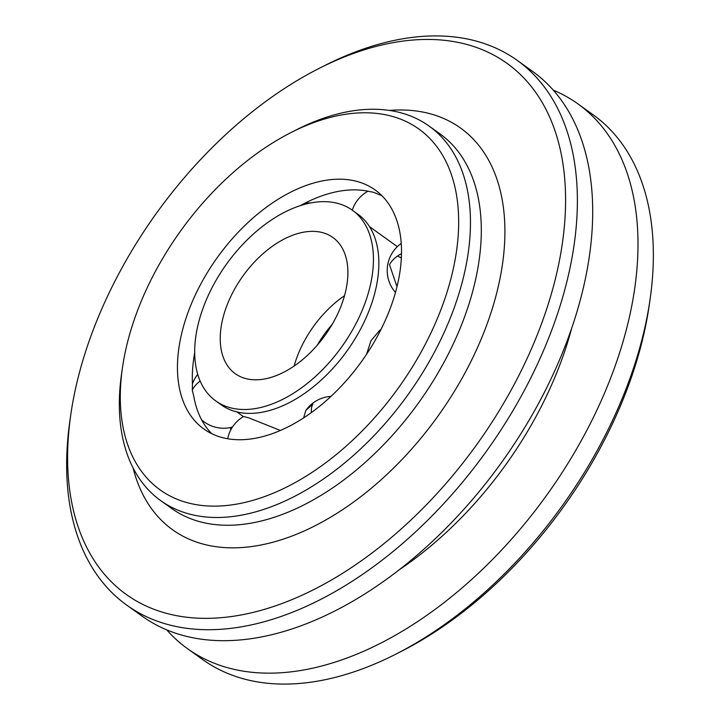 <?xml version="1.0" encoding="UTF-8"?>
<svg xmlns="http://www.w3.org/2000/svg" width="720" height="720" viewBox="0 0 720 720"><rect width="100%" height="100%" fill="white"/><g stroke="black" fill="none" stroke-linecap="round" stroke-linejoin="round"><path stroke-width="1.08" d="M553.347 90.198A335.115 202.608 125.6 0 1 577.854 103.842A335.115 202.608 125.6 0 1 582.12 439.101A335.115 202.608 125.6 0 1 187.443 648.621A335.115 202.608 125.6 0 1 166.653 629.802M577.854 103.842L593.172 114.813A335.115 202.608 125.6 0 1 650.061 299.457A335.115 202.608 125.6 0 1 597.438 450.072A335.115 202.608 125.6 0 1 395.892 654.129A335.115 202.608 125.6 0 1 202.761 659.601L187.443 648.621M650.061 299.457L649.188 305.532A326.736 197.55 125.6 0 1 597.879 452.394A326.736 197.55 125.6 0 1 401.364 651.348L395.892 654.129M317.232 345.213A83.781 50.652 125.6 0 1 332.253 324.252M379.593 330.471L371.007 340.659L366.543 354.303M401.526 253.611A33.174 21.96 173.5 0 0 398.907 255.123A33.174 21.96 173.5 0 0 389.484 264.645L396.999 286.74M401.373 258.057L397.62 255.978M300.177 205.722A147.033 88.893 125.6 0 1 369.306 191.475L373.635 192.321L379.143 194.58A147.033 88.893 125.6 0 1 382.113 195.912M201.969 281.88A147.033 88.893 125.6 0 1 375.129 189.954A147.033 88.893 125.6 0 1 377.001 337.05A147.033 88.893 125.6 0 1 203.841 428.976A147.033 88.893 125.6 0 1 201.969 281.88M369.531 226.656L397.359 246.636M352.386 210.24L357.804 214.128A117.288 70.911 125.6 0 1 359.298 331.47A117.288 70.911 125.6 0 1 221.166 404.802L215.739 400.914A117.288 70.911 -54.4 0 0 353.871 327.582A117.288 70.911 -54.4 0 0 352.386 210.24A117.288 70.911 -54.4 0 0 214.245 283.581A117.288 70.911 -54.4 0 0 215.739 400.914M333.927 321.3A83.781 50.652 125.6 0 1 235.26 373.68A83.781 50.652 125.6 0 1 234.198 289.863A83.781 50.652 125.6 0 1 332.865 237.483A83.781 50.652 125.6 0 1 333.927 321.3M344.52 295.677A83.781 50.652 -54.4 0 0 304.713 340.398A83.781 50.652 -54.4 0 0 294.12 366.012M280.359 430.443L248.958 417.924L243.603 416.502A33.174 33.174 0 0 0 227.691 438.732M311.364 412.551A33.174 14.697 -122.3 0 1 312.795 404.154L305.829 410.445L303.642 417.852M211.725 433.674A147.033 88.893 125.6 0 1 193.86 396.666L192.285 390.123L192.465 384.363A147.033 88.893 125.6 0 1 194.679 352.935M230.373 427.554A147.033 88.893 -54.4 0 0 230.913 429.669M421.632 351.117A222.012 134.226 125.6 0 1 220.833 505.953A222.012 134.226 125.6 0 1 122.472 367.605A222.012 134.226 125.6 0 1 157.338 267.822A222.012 134.226 125.6 0 1 290.862 132.633A222.012 134.226 125.6 0 1 442.278 154.773A222.012 134.226 125.6 0 1 421.632 351.117M290.862 132.633L296.343 129.843A230.391 139.293 125.6 0 1 429.111 126.081A230.391 139.293 125.6 0 1 432.045 356.571A230.391 139.293 125.6 0 1 160.704 500.625A230.391 139.293 125.6 0 1 121.599 373.689L122.472 367.605M511.083 390.195A326.736 197.55 125.6 0 1 215.577 618.075A326.736 197.55 125.6 0 1 70.812 414.468A326.736 197.55 125.6 0 1 122.121 267.606A326.736 197.55 125.6 0 1 318.636 68.652A326.736 197.55 125.6 0 1 541.467 101.241A326.736 197.55 125.6 0 1 511.083 390.195M318.636 68.652L324.108 65.871A335.115 202.608 125.6 0 1 517.239 60.399A335.115 202.608 125.6 0 1 521.496 395.658A335.115 202.608 125.6 0 1 126.828 605.187A335.115 202.608 125.6 0 1 69.939 420.543L70.812 414.468M517.239 60.399L532.557 71.379A335.115 202.608 125.6 0 1 536.814 406.638A335.115 202.608 125.6 0 1 142.146 616.158L126.828 605.187M571.545 328.707A280.557 169.623 125.6 0 1 535.014 418.374A280.557 169.623 125.6 0 1 398.349 570.375M192.285 390.123A33.174 21.96 -6.5 0 1 200.151 381.06M429.111 126.081L439.965 133.857A230.391 139.293 125.6 0 1 442.89 364.347A230.391 139.293 125.6 0 1 171.558 508.401L160.704 500.625M389.349 110.421A247.149 149.427 125.6 0 1 463.716 375.264A247.149 149.427 125.6 0 1 274.842 541.692A247.149 149.427 125.6 0 1 133.101 468.009M380.961 329.517A33.174 33.174 0 0 0 379.602 330.471M395.487 292.446A33.174 33.174 0 0 1 401.256 243.414A33.174 33.174 0 0 0 390.015 257.175M368.01 191.205A33.174 33.174 0 0 0 352.269 210.159M243.405 416.619L236.799 411.885M201.636 419.859A33.174 33.174 0 0 0 232.461 427.05M330.939 396.396A33.174 33.174 0 0 0 305.829 410.445M197.73 374.373A33.174 33.174 0 0 0 192.438 383.868M311.175 202.887A33.174 33.174 0 0 0 304.02 203.652"/></g></svg>
